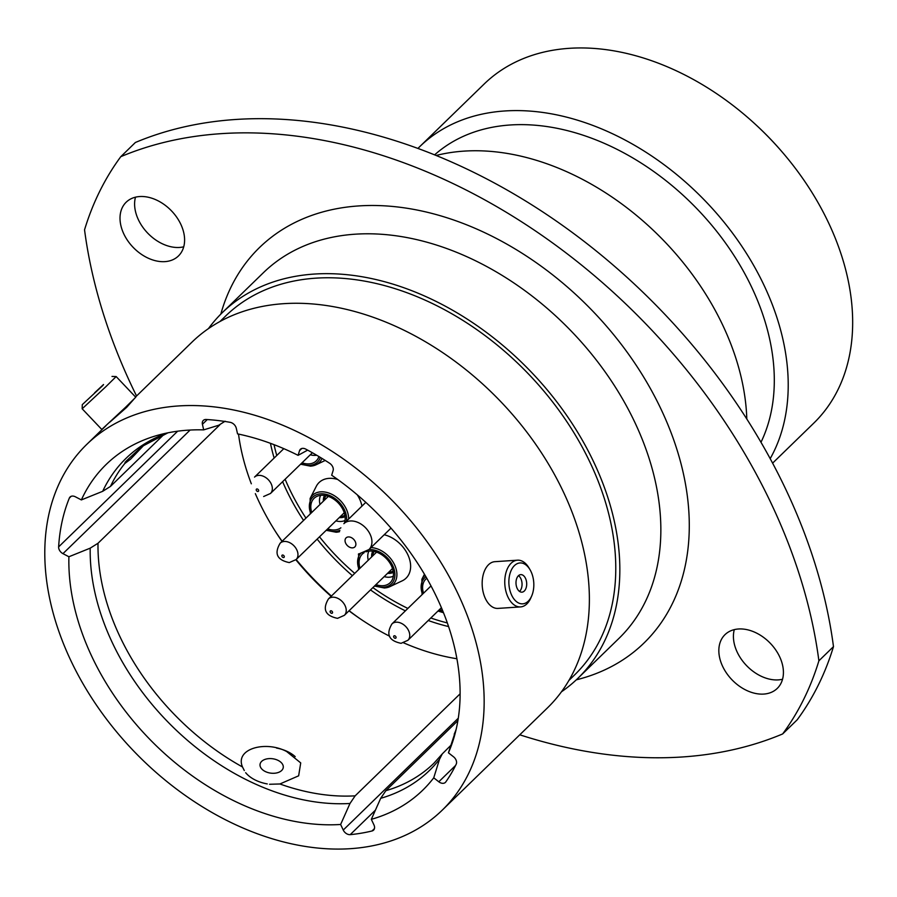 <?xml version="1.0" encoding="UTF-8"?>
<svg xmlns="http://www.w3.org/2000/svg" width="897" height="897" viewBox="0 0 897 897"><rect width="100%" height="100%" fill="white"/><g stroke="black" fill="none" stroke-linecap="round" stroke-linejoin="round"><path stroke-width="1.35" d="M103.054 385.284L82.289 404.637L103.054 385.284M112.013 376.448L116.162 376.561L105.913 386.652L82.176 408.785L82.289 404.637M94.622 392.808L103.536 384.499L94.622 392.808M116.162 376.561L135.761 397.225L125.513 407.328L101.787 429.45L82.176 408.785M144.944 443.656L126.197 461.103M307.649 450.126L298.084 455.34L299.531 450.698A6.223 4.395 45.8 0 1 300.372 449.296A6.223 4.395 45.8 0 1 302.614 448.354A6.223 4.395 45.8 0 1 305.787 449.128A239.342 168.939 -134.2 0 1 329.625 463.267A6.223 4.395 45.8 0 1 333.112 470.6L331.677 475.242A227.109 160.305 -134.2 0 1 453.669 738.612A227.109 160.305 -134.2 0 1 448.433 752.807L453.49 756.765A6.223 4.395 45.8 0 1 456.214 764.177A239.342 168.939 -134.2 0 1 445.787 781.937A6.223 4.395 45.8 0 1 445.405 782.386A6.223 4.395 45.8 0 1 438.801 781.78L455.586 765.455M225.125 421.209L218.711 425.245L203.675 429.876L202.419 424.281A6.223 4.395 45.8 0 1 203.305 420.435A6.223 4.395 45.8 0 1 205.548 419.493A6.223 4.395 45.8 0 1 206.119 419.493A239.342 168.939 -134.2 0 1 230.181 422.33A6.223 4.395 45.8 0 1 236.292 428.284L237.548 433.879A227.109 160.305 -134.2 0 1 298.084 455.34M71.188 496.299L69.327 498.115A6.223 4.395 45.8 0 1 70.056 497.005A6.223 4.395 45.8 0 1 72.298 496.075A6.223 4.395 45.8 0 1 75.426 496.815L81.358 499.921L102.673 491.321L110.466 486.421L164.117 434.271M244.298 770.545L242.493 766.969C234.633 748.647 265.781 740.361 286.625 751.507L300.719 762.91L298.645 775.815L279.898 783.978L269.526 784.27M143.576 445.54L130.637 459.118L124.795 463.514L125.3 461.91M109.939 422.061L126.712 407.294L133.9 399.187M183.717 246.81A37.483 26.462 45.8 0 1 179.512 247.449A37.483 26.462 45.8 0 1 146.054 231.336A37.483 26.462 45.8 0 1 135.481 197.183M164.925 261.632A37.483 26.462 -134.2 0 0 178.436 255.97A37.483 26.462 -134.2 0 0 177.572 218.498A37.483 26.462 -134.2 0 0 139.685 196.544A37.483 26.462 -134.2 0 0 126.174 202.206A37.483 26.462 -134.2 0 0 127.038 239.678A37.483 26.462 -134.2 0 0 164.925 261.632M782.543 679.253A37.483 26.462 45.8 0 1 778.338 679.892A37.483 26.462 45.8 0 1 744.88 663.78A37.483 26.462 45.8 0 1 734.295 629.627M763.751 694.076A37.483 26.462 -134.2 0 0 777.251 688.414A37.483 26.462 -134.2 0 0 776.398 650.942A37.483 26.462 -134.2 0 0 738.5 628.988A37.483 26.462 -134.2 0 0 725 634.65A37.483 26.462 -134.2 0 0 725.864 672.122A37.483 26.462 -134.2 0 0 763.751 694.076M519.767 734.8A501.737 354.158 -134.2 0 0 682.034 756.99A501.737 354.158 -134.2 0 0 782.644 733.948L797.231 719.764A440.606 311.012 -134.2 0 0 833.481 646.625L818.894 660.809A501.737 354.158 -134.2 0 0 552.171 242.627A501.737 354.158 -134.2 0 0 120.792 156.672A440.606 311.012 -134.2 0 0 84.542 229.811A501.737 354.158 -134.2 0 0 136.557 396.003M772.597 463.155L813.781 423.126A236.449 166.909 -134.2 0 0 782.016 151.817A236.449 166.909 -134.2 0 0 754.455 123.461A236.449 166.909 -134.2 0 0 569.36 48.315A236.449 166.909 -134.2 0 0 484.167 84.015L419.718 146.66A236.449 166.909 -134.2 0 0 417.935 148.431M770.175 458.659A236.449 166.909 -134.2 0 0 730.158 229.957A236.449 166.909 -134.2 0 0 504.921 110.959A236.449 166.909 -134.2 0 0 419.718 146.66M760.981 442.288A220.303 155.506 -134.2 0 0 717.051 231.785A220.303 155.506 -134.2 0 0 510.359 124.975A220.303 155.506 -134.2 0 0 434.619 154.856M746.809 419.022A236.102 166.663 -134.2 0 0 464.029 151.122A236.102 166.663 -134.2 0 0 436.144 155.473M561.432 691.822A255.028 180.017 -134.2 0 0 577.915 678.289A255.028 180.017 -134.2 0 0 572.051 423.395A255.028 180.017 -134.2 0 0 314.298 274.056A255.028 180.017 -134.2 0 0 222.411 312.548A255.028 180.017 -134.2 0 0 208.418 328.638M568.889 680.464L574.618 674.903A250.297 176.675 -134.2 0 0 568.866 424.73A250.297 176.675 -134.2 0 0 315.89 278.16A250.297 176.675 -134.2 0 0 225.708 315.946L219.978 321.507M442.221 810.182A255.028 180.017 -134.2 0 0 436.368 555.288A255.028 180.017 -134.2 0 0 178.604 405.937A255.028 180.017 -134.2 0 0 86.717 444.441A255.028 180.017 -134.2 0 0 92.582 699.335A255.028 180.017 -134.2 0 0 350.335 848.685A255.028 180.017 -134.2 0 0 442.221 810.182L547.45 707.901A255.028 180.017 -134.2 0 0 541.586 453.007A255.028 180.017 -134.2 0 0 283.833 303.668A255.028 180.017 -134.2 0 0 191.947 342.161L135.537 396.99M203.675 429.876A227.109 160.305 -134.2 0 0 188.011 430.168A227.109 160.305 -134.2 0 0 158.59 435.034A227.109 160.305 -134.2 0 0 81.358 499.921M456.147 729.328L448.433 752.807M457.874 720.672L385.856 790.683L380.687 798.319L371.324 819.32A227.109 160.305 -134.2 0 0 433.744 777.822L438.801 781.78M371.324 819.32L373.948 824.892A6.223 4.395 45.8 0 1 373.556 830.151A6.223 4.395 45.8 0 1 372.008 830.981L374.43 828.626M375.417 810.148L350.211 834.647A239.342 168.939 -134.2 0 0 372.008 830.981M350.211 834.647A6.223 4.395 45.8 0 1 343.248 830.05L458.266 718.239M190.119 430.044L62.958 553.651L68.901 556.757A227.109 160.305 -134.2 0 0 340.625 824.478L343.248 830.05M62.958 553.651A6.223 4.395 45.8 0 1 58.63 546.89L177.651 431.199M69.327 498.115A239.342 168.939 -134.2 0 0 58.63 546.89M238.512 434.081A215.572 152.165 -134.2 0 0 251.328 483.797M255.342 493.653A215.572 152.165 -134.2 0 0 282.017 541.384M295.875 559.784A215.572 152.165 -134.2 0 0 331.128 596.326M349 610.823A215.572 152.165 -134.2 0 0 389.657 636.242M403.616 642.835A215.572 152.165 -134.2 0 0 456.887 658.746M460.105 693.818L355.145 795.841L349.987 803.477L340.625 824.478M219.843 424.83L98.008 543.257A215.572 152.165 -134.2 0 0 242.493 766.969M68.901 556.757L90.205 548.157L98.008 543.257M450.72 745.474L442.311 753.861L439.53 759.21L433.744 777.822M782.644 733.948A440.606 311.012 -134.2 0 0 818.894 660.809M120.792 156.672L135.38 142.488A501.737 354.158 45.8 0 1 566.758 228.455A501.737 354.158 45.8 0 1 833.481 646.625M754.455 123.461L755.173 124.122A224.923 158.758 45.8 0 1 781.388 151.088L782.016 151.817M273.372 758.862A11.717 7.266 7.7 0 0 260.04 764.379A11.717 7.266 7.7 0 0 269.93 773.012A11.717 7.266 7.7 0 0 283.261 767.507A11.717 7.266 7.7 0 0 273.372 758.862M295.203 756.631A29.78 18.456 7.7 0 0 276.511 748.042M245.666 772.698A29.78 18.456 7.7 0 0 267.272 783.922M523.792 603.681A20.485 12.435 86.2 0 0 531.697 595.956A20.485 12.435 86.2 0 0 529.959 569.584A20.485 12.435 86.2 0 0 518.892 563.103A20.485 12.435 86.2 0 0 509.104 586.033A20.485 12.435 86.2 0 0 523.792 603.681M531.697 595.956L530.856 597.907A23.412 14.217 -93.8 0 1 521.819 606.731A23.412 14.217 -93.8 0 1 520.563 606.91A23.412 14.217 -93.8 0 1 504.921 585.528A23.412 14.217 -93.8 0 1 516.224 560.356A23.412 14.217 -93.8 0 1 517.479 560.188A23.412 14.217 -93.8 0 1 528.871 567.756L529.959 569.584M520.294 574.685A8.791 5.337 86.2 0 0 516.055 584.138A8.791 5.337 86.2 0 0 521.931 592.166A8.791 5.337 86.2 0 0 522.402 592.098A8.791 5.337 86.2 0 0 526.64 582.646A8.791 5.337 86.2 0 0 520.765 574.629A8.791 5.337 86.2 0 0 520.294 574.685M520.563 606.91L497.981 608.401A23.412 14.217 -93.8 0 1 482.328 587.019A23.412 14.217 -93.8 0 1 493.63 561.847A23.412 14.217 -93.8 0 1 494.897 561.679L517.479 560.188M519.542 591.437A8.791 5.337 86.2 0 0 522.02 583.353A8.791 5.337 86.2 0 0 518.5 575.661M302.054 462.785A19.958 14.083 -134.2 0 0 309.084 463.872A19.958 14.083 -134.2 0 0 317.549 459.342A19.958 14.083 -134.2 0 0 318.917 456.551M337.676 479.469A27.796 19.622 -134.2 0 0 329.064 478.359A27.796 19.622 -134.2 0 0 316.282 486.342L310.115 498.508A23.244 16.404 45.8 0 1 320.801 491.836A23.244 16.404 45.8 0 1 348.641 519.049M327.685 528.871A19.958 14.083 -134.2 0 0 334.716 529.948A19.958 14.083 -134.2 0 0 340.871 527.817M344.336 523.231A19.958 14.083 -134.2 0 0 339.627 504.506A19.958 14.083 -134.2 0 0 321.283 495.301A19.958 14.083 -134.2 0 0 315.643 497.084A19.958 14.083 -134.2 0 0 311.752 512.479M375.944 584.62A19.958 14.083 -134.2 0 0 382.985 585.707A19.958 14.083 -134.2 0 0 391.451 581.178A19.958 14.083 -134.2 0 0 388.928 561.612A19.958 14.083 -134.2 0 0 369.542 551.061A19.958 14.083 -134.2 0 0 365.898 551.834M370.988 547.574A23.244 16.404 45.8 0 1 394.445 564.538A23.244 16.404 45.8 0 1 389.87 586.66L402.204 580.841A27.796 19.622 -134.2 0 0 408.696 556.712A27.796 19.622 -134.2 0 0 384.185 534.747M361.94 506.121A27.796 19.622 -134.2 0 0 357.32 494.886M426.781 578.262A19.958 14.083 -134.2 0 0 423.541 593.209M439.463 609.59A19.958 14.083 -134.2 0 0 442.546 610.42M364.204 552.653A19.958 14.083 -134.2 0 0 363.902 552.844A19.958 14.083 -134.2 0 0 360.022 568.238M301.784 448.5L299.531 450.698M207.274 419.561L202.419 424.281M577.915 678.289L618.919 638.429A255.028 180.017 -134.2 0 0 613.066 383.535A255.028 180.017 -134.2 0 0 355.302 234.184A255.028 180.017 -134.2 0 0 263.415 272.688L222.411 312.548M220.819 314.129A275.783 194.671 45.8 0 1 358.856 205.918A275.783 194.671 45.8 0 1 662.782 412.923A275.783 194.671 45.8 0 1 576.289 679.836M167.638 432.881A217.657 153.634 -134.2 0 0 102.673 491.321M124.795 463.514A215.572 152.165 -134.2 0 0 110.466 486.421M454.218 734.183A217.657 153.634 -134.2 0 0 456.08 729.62M279.898 783.978A215.572 152.165 -134.2 0 0 355.145 795.841M90.205 548.157A217.657 153.634 -134.2 0 0 349.987 803.477M385.856 790.683A215.572 152.165 -134.2 0 0 433.935 763.224L442.311 753.861M380.687 798.319A217.657 153.634 -134.2 0 0 439.53 759.21M359.742 618.493A232.301 163.972 45.8 0 1 349.124 610.7M331.397 596.057A232.301 163.972 45.8 0 1 296.145 559.526M282.129 541.272A232.301 163.972 45.8 0 1 275.984 532.336M447.323 622.933A188.819 133.283 45.8 0 1 430.84 617.988M407.877 608.435A188.819 133.283 45.8 0 1 372.883 587.602M354.73 573.385A188.819 133.283 45.8 0 1 319.5 536.821M305.955 518.118A188.819 133.283 45.8 0 1 285.123 479.245M276.769 455.485A188.819 133.283 45.8 0 1 274.034 444.665M448.567 626.566A191.128 134.909 45.8 0 1 428.239 620.511M405.388 610.846A191.128 134.909 45.8 0 1 370.506 589.912M352.375 575.661A191.128 134.909 45.8 0 1 317.146 539.108M303.567 520.439A191.128 134.909 45.8 0 1 282.622 481.678M274.134 458.053A191.128 134.909 45.8 0 1 270.445 443.309M301.011 463.794A21.663 15.294 -134.2 0 0 309.667 465.352A21.663 15.294 -134.2 0 0 320.341 457.414M346.511 521.112A21.663 15.294 -134.2 0 0 339.257 502.275A21.663 15.294 -134.2 0 0 320.7 493.821A21.663 15.294 -134.2 0 0 310.721 513.488M326.643 529.88A21.663 15.294 -134.2 0 0 335.299 531.439A21.663 15.294 -134.2 0 0 339.896 530.329M368.97 549.581A21.663 15.294 -134.2 0 0 368.936 549.581A21.663 15.294 -134.2 0 1 393.447 567.252A21.663 15.294 -134.2 0 1 383.557 587.187A21.663 15.294 -134.2 0 1 374.912 585.629M360.403 553.662A21.663 15.294 -134.2 0 0 358.979 569.247M358.385 554.268A23.244 16.404 45.8 0 1 358.632 553.808L358.542 569.673M316.686 455.228A18.018 12.715 45.8 0 1 315.441 455.373A18.018 12.715 45.8 0 1 310.295 454.779M339.324 517.547A15.047 10.618 -134.2 0 0 341.387 517.603A15.047 10.618 -134.2 0 0 345.076 516.582M345.053 520.462A18.018 12.715 45.8 0 1 341.073 521.449A18.018 12.715 45.8 0 1 335.915 520.865M344.874 515.203A13.724 9.688 45.8 0 1 340.938 516.459A13.724 9.688 45.8 0 1 340.434 516.47M324.501 500.089A13.724 9.688 45.8 0 1 325.903 495.693M387.594 573.306A15.047 10.618 -134.2 0 0 389.646 573.351A15.047 10.618 -134.2 0 0 393.346 572.342M393.312 576.222A18.018 12.715 45.8 0 1 389.332 577.208A18.018 12.715 45.8 0 1 384.185 576.614M393.133 570.952A13.724 9.688 45.8 0 1 389.208 572.208A13.724 9.688 45.8 0 1 388.693 572.23M372.771 555.848A13.724 9.688 45.8 0 1 374.172 551.442M425.918 576.782A21.663 15.294 -134.2 0 0 422.498 594.218M438.431 610.599A21.663 15.294 -134.2 0 0 443.163 611.956M422.061 594.644L421.904 579.238A23.244 16.404 45.8 0 1 425.077 575.325M372.793 551.195A15.047 10.618 -134.2 0 0 371.661 556.925M368.252 560.233A18.018 12.715 45.8 0 1 368.914 551.117M374.475 586.055L384.488 588.006L389.87 586.66A23.244 16.404 45.8 0 1 384.723 587.939M324.523 495.436A15.047 10.618 -134.2 0 0 323.402 501.165M319.994 504.473A18.018 12.715 45.8 0 1 320.644 495.357M326.205 530.306L336.218 532.246L339.571 531.663A23.244 16.404 45.8 0 1 336.453 532.19M321.978 458.412A23.244 16.404 45.8 0 1 315.968 464.814A23.244 16.404 45.8 0 1 310.822 466.104M350.357 520.978A18.018 12.715 -134.2 0 0 343.865 523.691A18.018 12.715 -134.2 0 1 350.357 520.978A18.018 12.715 -134.2 0 1 368.566 531.529A18.018 12.715 -134.2 0 1 368.981 549.536A18.018 12.715 -134.2 0 0 368.566 531.529A18.018 12.715 -134.2 0 0 350.357 520.978M348.35 536.933A6.301 4.451 -134.2 0 0 345.468 542.73A6.301 4.451 -134.2 0 0 352.588 547.865A6.301 4.451 -134.2 0 0 355.459 542.068A6.301 4.451 -134.2 0 0 348.35 536.933A6.301 4.451 -134.2 0 0 345.468 542.73A6.301 4.451 -134.2 0 0 352.588 547.865A6.301 4.451 -134.2 0 0 355.459 542.068A6.301 4.451 -134.2 0 0 348.35 536.933M394.366 635.749A1.469 1.032 -134.2 0 0 395.353 638.294A1.469 1.032 -134.2 0 0 394.366 635.749M431.009 585.943L391.955 623.908A11.426 8.062 45.8 0 1 396.07 622.182A11.426 8.062 45.8 0 1 407.619 628.875A11.426 8.062 45.8 0 1 407.888 640.301L441.402 607.706M256.946 488.943A1.469 1.032 -134.2 0 0 257.932 491.489A1.469 1.032 -134.2 0 0 256.946 488.943A1.469 1.032 -134.2 0 0 257.932 491.489A1.469 1.032 -134.2 0 0 256.946 488.943M254.535 477.103A11.426 8.062 45.8 0 1 258.65 475.376A11.426 8.062 45.8 0 1 270.199 482.07A11.426 8.062 45.8 0 1 270.468 493.485A11.426 8.062 45.8 0 0 270.199 482.07A11.426 8.062 45.8 0 0 258.65 475.376A11.426 8.062 45.8 0 0 254.535 477.103L283.811 448.657L254.535 477.103M282.577 555.019A1.469 1.032 -134.2 0 0 283.564 557.564A1.469 1.032 -134.2 0 0 282.577 555.019M328.313 496.389L280.167 543.178A11.426 8.062 45.8 0 1 284.282 541.463A11.426 8.062 45.8 0 1 295.831 548.145A11.426 8.062 45.8 0 1 296.1 559.571L344.246 512.77M330.847 610.779A1.469 1.032 -134.2 0 0 331.834 613.324A1.469 1.032 -134.2 0 0 330.847 610.779M376.583 552.137L328.437 598.938A11.426 8.062 45.8 0 1 332.552 597.211A11.426 8.062 45.8 0 1 344.1 603.905A11.426 8.062 45.8 0 1 344.358 615.331L392.505 568.53M105.768 425.929L86.717 444.441M167.93 432.814L143.072 445.921M300.573 464.22L310.586 466.171L315.968 464.814L325.252 460.441M310.115 498.508L310.284 513.914M437.994 611.025L443.466 612.707M421.904 579.238L424.438 574.237M365.808 502.365L343.865 523.691L365.808 502.365M391.002 528.131L368.981 549.536L359.316 553.774L368.981 549.536L391.002 528.131M391.955 623.908C385.777 634.291 388.816 640.761 401.071 643.317L407.888 640.301M312.38 452.75L270.468 493.485L263.651 496.512L270.468 493.485L312.38 452.75M280.167 543.178C273.989 553.572 277.027 560.042 289.283 562.587L296.1 559.571M328.437 598.938C322.247 609.321 325.286 615.791 337.541 618.347L344.358 615.331"/></g></svg>
